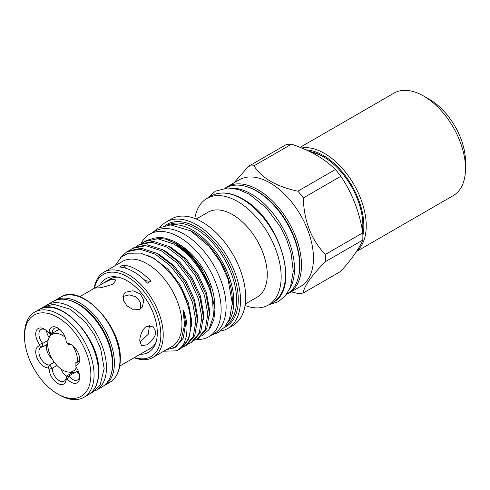 <?xml version="1.0" encoding="UTF-8"?>
<svg xmlns="http://www.w3.org/2000/svg" width="490" height="490" viewBox="0 0 490 490"><rect width="100%" height="100%" fill="white"/><g stroke="black" fill="none" stroke-linecap="round" stroke-linejoin="round"><path stroke-width="0.73" d="M309.521 151.49A56.093 32.389 60 0 1 323.186 156.573L323.186 156.573A56.093 32.389 60 0 1 362.851 225.278A56.093 32.389 60 0 1 362.49 231.2M311.818 152.635A53.839 31.084 60 0 1 323.988 157.045M356.469 251.511L453.238 195.639A59.198 34.178 -120 0 0 465.5 168.542A59.198 34.178 -120 0 0 423.642 96.04A59.198 34.178 -120 0 0 394.046 93.112L300.101 147.349M423.642 96.04L429.62 99.495A50.74 29.296 -120 0 1 465.5 161.639L465.5 168.542M77.653 361.51A21.174 12.226 -120 0 0 77.653 361.418A21.174 12.226 -120 0 0 72.649 345.634M65.103 337.114A21.174 12.226 -120 0 0 48.694 338.535A21.174 12.226 -120 0 0 47.708 344.133A21.174 12.226 -120 0 0 68.018 372.008A21.174 12.226 -120 0 0 76.397 367.623M60.638 330.211A23.367 13.493 -120 0 0 58.151 329.893M51.162 333.274A23.367 13.493 -120 0 0 49.931 335.503L48.694 338.535M68.018 372.008L71.264 372.449A23.367 13.493 -120 0 0 77.053 371.463A23.367 13.493 -120 0 0 78.112 370.722M335.399 169.528C330.046 164.205 323.719 159.409 316.418 155.14C309.092 150.957 300.786 147.3 291.495 144.176L253.992 165.834C257.826 171.874 263.43 177.086 270.805 181.478C278.418 185.741 287.452 188.975 297.896 191.18L335.399 169.528A69.905 40.364 60 0 1 340.826 176.278L303.322 197.929C303.849 220.647 311.168 239.506 325.274 254.512L362.778 232.86C359.427 211.827 352.108 192.968 340.826 176.278M362.778 232.86A69.905 40.364 60 0 1 362.778 240.094L325.274 261.746C311.211 276.035 303.892 286.448 303.322 292.977L340.826 271.325C352.034 258.702 359.354 248.289 362.778 240.094M303.322 292.977A69.905 40.364 -120 0 1 297.896 293.461L291.25 291.832M325.274 261.746A69.905 40.364 -120 0 0 325.274 254.512M303.322 197.929A69.905 40.364 -120 0 0 297.896 191.18M269.966 182.88A61.507 35.513 60 0 1 310.146 237.08A61.507 35.513 60 0 1 300.719 286.368L288.757 293.271A61.507 35.513 60 0 0 298.19 243.983A61.507 35.513 60 0 0 258.003 189.783A61.507 35.513 60 0 0 227.25 186.739L239.212 179.836A61.507 35.513 60 0 1 269.966 182.88M160.377 226.999A61.507 35.513 60 0 1 166.257 221.952L171.445 218.957A61.507 35.513 60 0 1 202.199 222.007A61.507 35.513 60 0 1 242.379 276.207A61.507 35.513 60 0 1 232.946 325.495L227.764 328.484A61.507 35.513 60 0 1 220.457 331.056M166.257 221.952A61.507 35.513 60 0 1 197.011 224.996A61.507 35.513 60 0 1 237.197 279.196A61.507 35.513 60 0 1 227.764 328.484M196.227 219.036L208.066 212.201A49.049 28.316 60 0 1 232.591 214.632A49.049 28.316 60 0 1 264.631 257.85A49.049 28.316 60 0 1 257.109 297.154L245.276 303.99M165.412 225.406A59.033 34.08 60 0 1 196.533 227.293A59.033 34.08 60 0 1 235.531 280.819A59.033 34.08 60 0 1 224.353 327.491M194.812 218.473A61.507 35.513 60 0 1 206.921 198.475A61.507 35.513 60 0 1 237.675 201.525A61.507 35.513 60 0 1 277.855 255.725A61.507 35.513 60 0 1 268.428 305.007A61.507 35.513 60 0 1 245.055 305.497M167.8 225.039A58.126 33.559 60 0 1 195.498 228.634A58.126 33.559 60 0 1 233.099 278.639A58.126 33.559 60 0 1 225.865 325.605M170.943 224.879A58.126 33.559 60 0 1 192.711 230.245A58.126 33.559 60 0 1 228.652 275.441A58.126 33.559 60 0 1 227.568 322.965M189.232 230.024A56.773 32.775 60 0 1 192.227 231.629A56.773 32.775 60 0 1 232.26 304.553M108.756 279.955A40.223 23.226 60 0 1 110.293 278.847M108.039 280.366A40.223 23.226 60 0 1 109.931 279.049A40.223 23.226 60 0 1 118.255 277.187M100.083 284.972A42.501 24.537 60 0 1 116.528 276.887A42.501 24.537 60 0 1 127.253 280.795A42.501 24.537 60 0 1 155.324 344.09A42.501 24.537 60 0 1 140.097 354.288M94.141 288.396A49.19 28.402 60 0 1 103.849 272.207A49.19 28.402 60 0 1 128.447 274.645A49.19 28.402 60 0 1 160.579 317.986A49.19 28.402 60 0 1 153.039 357.406A49.19 28.402 60 0 1 134.168 357.724M103.849 272.207L122.586 261.391A49.19 28.402 60 0 1 147.184 263.822A49.19 28.402 60 0 1 179.316 307.169A49.19 28.402 60 0 1 171.776 346.589L153.039 357.406M142.835 278.541A43.42 25.07 60 0 1 145.175 280.537A42.281 24.414 -120 0 0 150.871 281.18A49.19 28.402 -120 0 0 136.918 269.751A49.19 28.402 -120 0 0 122.966 265.072A42.281 24.414 -120 0 0 125.838 268.263M150.871 281.18L147.484 283.134A49.19 28.402 -120 0 0 133.531 271.705A49.19 28.402 -120 0 0 119.578 267.026L122.966 265.072M94.454 288.212A47.499 27.422 60 0 1 127.253 276.715A47.499 27.422 60 0 1 160.64 330.572A47.499 27.422 60 0 1 134.481 357.541M115.058 265.739L121.361 256.901L128.313 253.232L140.52 253.103L151.03 257.164C154.399 258.401 160.132 262.995 168.223 270.933C174.575 278.002 177.766 282.797 182.139 290.827A55.388 31.979 60 0 1 179.26 349.425A55.388 31.979 60 0 1 176.161 350.852C176.933 350.73 181.845 347.379 182.752 345.26C183.358 345.297 184.565 342.228 186.378 336.054C187.56 326.567 187.223 322.144 183.628 310.274L183.242 311.383L184.546 324.913L181.141 340.103L174.893 347.214L165.749 350.068M163.789 351.201L176.161 350.852M182.139 290.827L188.871 307.702L191.382 323.694L188.773 339.068L180.657 348.623L179.26 349.425M182.801 347.159L185.147 346.032L193.262 336.477L195.871 321.103L192.515 302.293L183.652 282.932L170.569 266.009L155.208 254.126L139.846 249.134L126.763 251.817L120.007 258.132M126.763 251.817L128.258 250.954L141.334 248.271L156.696 253.269L172.064 265.145L185.14 282.075L194.003 301.43L197.36 320.246L194.75 335.613L186.635 345.168L185.147 346.032M188.785 343.704L191.125 342.577L199.24 333.022L201.849 317.655L198.493 298.839L189.63 279.484L176.547 262.554L161.186 250.678L145.824 245.68L132.747 248.363L130.585 249.808M132.747 248.363L134.236 247.505L147.319 244.822L162.68 249.814L178.042 261.697L191.118 278.62L199.987 297.981L203.338 316.791L200.735 332.159L192.613 341.714L191.125 342.577M194.763 340.25L197.103 339.123L205.218 329.568L207.827 314.2L204.471 295.384L195.608 276.029L182.531 259.106L167.164 247.223L151.802 242.232L138.725 244.914L136.563 246.354M138.725 244.914L140.214 244.051L153.297 241.368L168.658 246.366L184.02 258.242L197.103 275.166L205.965 294.527L209.322 313.337L206.713 328.71L198.597 338.265L197.103 339.123M144.703 241.46L146.198 240.596L155.146 237.901L165.743 239.145A55.388 31.979 60 0 1 174.428 243.034A55.388 31.979 60 0 1 212.587 300.107C208.403 277.94 191.29 253.502 173.148 243.769L157.786 238.777L144.703 241.46L142.547 242.905M165.743 239.145L174.691 242.991L194.8 260.172L209.359 284.316L214.969 309.172L213.873 319.554L210.228 327.786L208.722 329.923L213.432 316.369L212.587 300.107M201.782 335.901L208.722 329.923M210.302 286.717L201.225 267.883L189.471 253.024C184.075 247.573 178.783 243.61 173.589 241.129L165.638 238.207C161.155 237.46 158.68 237.215 158.209 237.485L156.145 237.84M184.307 249.643A50.231 29.002 60 0 1 201.99 270.076M214.792 305.693A50.231 29.002 -120 0 0 179.346 244.492M196.502 339.454A59.198 34.178 -120 0 0 208.869 336.728A59.198 34.178 -120 0 0 217.946 289.29A59.198 34.178 -120 0 0 179.273 237.129A59.198 34.178 -120 0 0 149.677 234.196A59.198 34.178 -120 0 0 141.114 243.561M208.869 336.728L213.854 333.849A59.198 34.178 -120 0 0 222.925 286.411A59.198 34.178 -120 0 0 184.258 234.251A59.198 34.178 -120 0 0 154.656 231.317L149.677 234.196M225.596 188.087L225.829 187.952A61.17 35.317 60 0 1 256.411 190.984A61.17 35.317 60 0 1 296.37 244.884A61.17 35.317 60 0 1 286.993 293.902L286.766 294.031M231.164 188.087A61.17 35.317 60 0 1 251.229 193.973A61.17 35.317 60 0 1 289.541 289.21M45.65 305.834A49.245 28.432 60 0 1 47.016 304.952L53 301.503A49.245 28.432 60 0 1 77.622 303.941A49.245 28.432 60 0 1 109.791 347.337A49.245 28.432 60 0 1 102.245 386.8L96.261 390.248A49.245 28.432 60 0 1 94.815 390.989M47.016 304.952A49.245 28.432 60 0 1 71.638 307.395A49.245 28.432 60 0 1 103.813 350.791A49.245 28.432 60 0 1 96.261 390.248M72.587 372.553L66.248 376.21L66.236 379.199A12.121 7.001 60 0 1 57.685 383.413A12.121 7.001 60 0 1 49.141 369.325A25.792 14.89 60 0 1 48.008 367.916A12.121 7.001 60 0 1 35.721 351.906A12.121 7.001 60 0 1 39.463 345.891A25.792 14.89 60 0 1 39.451 345.125A25.792 14.89 60 0 1 39.463 344.378A12.121 7.001 60 0 1 35.721 334.045A12.121 7.001 60 0 1 44.29 329.096A12.121 7.001 60 0 1 48.008 332.22A25.792 14.89 60 0 1 49.141 332.122L52.314 333.261L59.455 329.139M45.129 329.629A9.867 5.696 -120 0 0 40.952 329.531A9.867 5.696 -120 0 0 38.912 334.045A9.867 5.696 -120 0 0 42.71 343.41A23.538 13.591 -120 0 0 42.636 345.125A23.538 13.591 -120 0 0 42.71 346.926A9.867 5.696 -120 0 0 40.952 347.392A9.867 5.696 -120 0 0 38.912 351.906A9.867 5.696 -120 0 0 42.55 361.087A9.867 5.696 -120 0 0 49.674 364.885A23.538 13.591 -120 0 0 52.314 368.168L49.141 369.325M56.981 365.473L52.314 368.168A9.867 5.696 -120 0 0 52.308 368.572A9.867 5.696 -120 0 0 56.613 378.501A9.867 5.696 -120 0 0 64.215 381.14A9.867 5.696 -120 0 0 66.254 376.804M54.274 362.226L49.674 364.885L48.008 367.916M47.708 344.041L42.71 346.926L39.463 345.891M49.141 332.122A12.121 7.001 60 0 1 57.685 327.902A12.121 7.001 60 0 1 66.236 341.989A25.792 14.89 60 0 1 67.369 343.398A12.121 7.001 60 0 1 71.081 344.562A12.121 7.001 60 0 1 79.656 359.409A12.121 7.001 60 0 1 75.913 365.424A25.792 14.89 60 0 1 75.925 366.189A25.792 14.89 60 0 1 75.913 366.937A12.121 7.001 60 0 1 79.656 377.269A12.121 7.001 60 0 1 67.369 379.095A25.792 14.89 60 0 1 66.236 379.199M58.524 328.435A9.867 5.696 -120 0 0 54.347 328.331A9.867 5.696 -120 0 0 52.308 332.851A9.867 5.696 -120 0 0 52.314 333.261A23.538 13.591 -120 0 0 49.674 333.494L48.008 332.22M48.136 340.274L42.71 343.41L39.463 344.378M24.5 336.495A46.936 27.097 -120 0 0 57.685 393.978A46.936 27.097 -120 0 0 90.877 374.819A46.936 27.097 -120 0 0 57.685 317.336A46.936 27.097 -120 0 0 24.5 336.495L24.5 334.658A49.19 28.402 60 0 1 34.686 312.136A49.19 28.402 60 0 1 72.594 325.317A49.19 28.402 60 0 1 94.062 374.819A49.19 28.402 60 0 1 83.876 397.335A49.19 28.402 60 0 1 59.284 394.897L57.685 393.978M112.804 284.372L116.038 279.943L111.389 279.288L102.612 283.502L95.011 288.096L101.173 287.673L112.804 284.372M142.688 352.806L135.497 356.953M146.633 344.868C150.73 342.718 156.096 336.25 155.753 331.724L152.849 326.23L146.633 326.456C142.608 328.306 139.558 336.557 139.809 340.93L141.573 345.762L146.633 344.868M139.84 341.904L148.194 334.345L149.487 325.519M140.593 308.841L140.489 302.299L136.22 296.934L129.458 294.864L122.923 296.456M139.962 309.257L142.351 307.052L143.803 300.082L140.293 293.878L132.931 290.766L126.151 292.077L123.903 294.086L123.198 299.99L126.935 305.876L133.69 309.925L139.962 309.257M46.526 330.732A9.867 5.696 -120 0 0 49.11 337.512M47.236 344.311A9.867 5.696 -120 0 0 46.47 347.539A9.867 5.696 -120 0 0 51.879 358.509M60.84 368.872A9.867 5.696 -120 0 0 66.493 376.075M142.639 352.831L150.773 348.133A40.027 23.11 -120 0 0 153.021 346.504M75.913 366.937L75.858 366.067A23.538 13.591 -120 0 0 75.907 365.148M76.544 371.732A9.867 5.696 -120 0 0 79.356 374.513M78.89 360.793L75.858 362.545A9.867 5.696 -120 0 0 77.61 362.086A9.867 5.696 -120 0 0 79.613 358.417M66.248 376.21A23.538 13.591 -120 0 0 68.888 375.977A9.867 5.696 -120 0 0 77.61 379.946A9.867 5.696 -120 0 0 79.613 376.277M75.558 372.124L68.888 375.977L67.369 379.095M113.282 277.671A40.027 23.11 -120 0 0 110.746 278.804L103.445 283.024M71.92 345.095A9.867 5.696 -120 0 0 68.888 344.586L67.369 343.398M75.913 365.424L75.858 362.545M150.51 348.506A40.223 23.226 60 0 1 148.782 349.284M155.924 342.443A40.223 23.226 60 0 1 150.154 348.721A40.223 23.226 60 0 1 148.066 349.701M253.992 165.834A69.905 40.364 -120 0 0 248.565 166.318L286.068 144.666A69.905 40.364 60 0 1 291.495 144.176M233.908 182.893L248.565 166.318M362.839 224.34A53.839 31.084 60 0 1 362.337 230.331M301.65 147.974A59.198 34.178 60 0 1 344.39 170.783A59.198 34.178 60 0 1 366.238 225.847A59.198 34.178 60 0 1 356.855 250.929M362.87 235.5A57.502 33.198 -120 0 0 363.843 225.847A57.502 33.198 -120 0 0 306.146 149.903M272.814 302.477A61.507 35.513 -120 0 0 282.24 253.189A61.507 35.513 -120 0 0 242.06 198.989A61.507 35.513 -120 0 0 211.306 195.945C220.157 191.167 230.594 192.166 242.624 198.934C279.784 218.191 301.038 289.247 272.814 302.477L268.428 305.007M298.251 277.738A60.38 34.857 -120 0 0 257.207 191.167A60.38 34.857 -120 0 0 245.447 186.286M39.071 309.607C59.59 295.311 100.285 338.357 98.778 371.824C98.655 382.898 95.152 390.561 88.261 394.805A49.19 28.402 -120 0 0 98.447 372.284A49.19 28.402 -120 0 0 76.979 322.788A49.19 28.402 -120 0 0 39.071 309.607L34.686 312.136M60.601 297.179C81.12 282.877 121.808 325.93 120.307 359.397C120.185 370.471 116.675 378.127 109.791 382.378A49.19 28.402 -120 0 0 119.977 359.856A49.19 28.402 -120 0 0 98.502 310.354A49.19 28.402 -120 0 0 60.601 297.179L55.021 300.401A49.19 28.402 60 0 1 92.922 313.576A49.19 28.402 60 0 1 114.397 363.078A49.19 28.402 60 0 1 104.205 385.599L103.543 385.961M111.389 373.454A48.063 27.746 -120 0 0 112.798 363.078A48.063 27.746 -120 0 0 69.127 300.254M183.628 310.274L185.643 323.902L183.242 338.198L175.708 347.085L172.75 348.415M146.314 254.929L153.652 258.132L167.984 269.182L180.191 284.929L188.472 302.943L191.627 320.448L191.363 326.328M155.961 252.864L159.636 254.678L173.968 265.727L186.175 281.474L194.457 299.488L197.605 316.993L197.347 322.873M161.939 249.416L165.614 251.229L179.946 262.279L192.154 278.026L200.435 296.04L203.583 313.545L203.326 319.425M167.917 245.962L171.592 247.775L185.924 258.824L198.132 274.572L206.413 292.585L209.561 310.09L209.304 315.97M173.429 242.311L177.57 244.326L189.471 253.024M78.161 370.82L77.053 371.463M268.918 304.725L278.51 301.595L285.621 295.537L290.478 287.005L293.277 271.184L291.103 253.201L286.791 239.916L280.452 226.986L266.272 207.895L249.355 194.279L238.391 189.489L227.679 187.964L215.337 191.21L207.411 198.193M152.709 232.444L158.258 228.071L170.569 224.879L190.751 230.87L209.218 246.452L220.212 261.881L227.972 278.877L232.285 303.365L229.504 318.916L224.849 326.916L218.075 332.581L211.9 334.976M286.497 294.404L288.757 293.271M109.791 382.378L104.205 385.599M88.261 394.805L83.876 397.335M40.817 308.725L43.488 306.893L53.606 304.272L70.168 309.184L85.291 321.948L94.282 334.572L100.64 348.482L104.168 368.541L100.223 384.748L92.494 392.521L89.897 393.733M136.343 356.463L119.787 366.024M96.273 287.158L79.76 296.695M55.021 300.401L54.372 300.793M225.143 188.129L227.25 186.739M206.921 198.475L211.306 195.945"/></g></svg>
